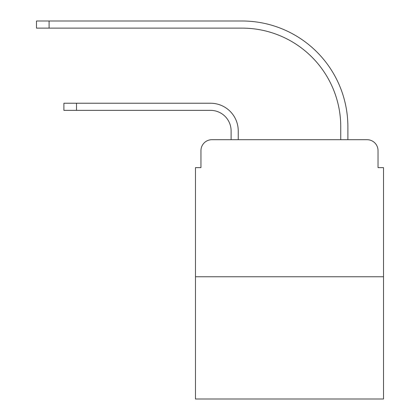 <?xml version="1.0" encoding="UTF-8"?>
<svg xmlns="http://www.w3.org/2000/svg" width="420" height="420" viewBox="0 0 420 420"><rect width="100%" height="100%" fill="white"/><g stroke="black" fill="none" stroke-linecap="round" stroke-linejoin="round"><path stroke-width="0.63" d="M200.954 150.654L200.954 167.648L200.954 150.654A10.962 10.962 0 0 1 211.916 139.692L231.105 139.692L231.105 130.919A20.559 20.559 -21 0 0 210.546 110.36L63.898 110.36L76.508 110.36L63.898 110.36L76.508 110.36L63.898 110.36L76.508 110.36L63.898 110.36L76.508 110.36L63.898 110.36L76.508 110.36L63.898 110.36L76.508 110.36L63.898 110.36L76.508 110.36L63.898 110.36L76.508 110.36L63.898 110.36L76.508 110.36L63.898 110.36L76.508 110.36L63.898 110.36L76.508 110.36L63.898 110.36L76.508 110.36L76.508 103.236L63.898 103.236L63.898 110.36M383.512 276.748L195.473 276.748L195.473 399L383.512 399L383.512 167.648L378.031 167.648L378.031 150.654A10.962 10.962 0 0 0 367.064 139.692L211.916 139.692M195.473 276.748L195.473 167.648L200.954 167.648M76.508 103.236L210.546 103.236A27.683 27.683 159 0 1 238.234 130.919L238.234 139.692L246.729 139.692M332.252 139.692L340.751 139.692L340.751 126.808A98.679 98.679 0 0 0 242.072 28.13A98.679 98.679 0 0 1 340.751 126.808A98.679 98.679 0 0 0 242.072 28.13A98.679 98.679 0 0 1 340.751 126.808A98.679 98.679 0 0 0 242.072 28.13A98.679 98.679 0 0 1 340.751 126.808A98.679 98.679 0 0 0 242.072 28.13A98.679 98.679 0 0 1 340.751 126.808A98.679 98.679 0 0 0 242.072 28.13A98.679 98.679 0 0 1 340.751 126.808A98.679 98.679 0 0 0 242.072 28.13A98.679 98.679 0 0 1 340.751 126.808A98.679 98.679 0 0 0 242.072 28.13A98.679 98.679 0 0 1 340.751 126.808A98.679 98.679 0 0 0 242.072 28.13A98.679 98.679 0 0 1 340.751 126.808A98.679 98.679 0 0 0 242.072 28.13A98.679 98.679 0 0 1 340.751 126.808A98.679 98.679 0 0 0 242.072 28.13A98.679 98.679 0 0 1 340.751 126.808A98.679 98.679 0 0 0 242.072 28.13A98.679 98.679 0 0 1 340.751 126.808A98.679 98.679 0 0 0 242.072 28.13A98.679 98.679 0 0 1 340.751 126.808M347.881 139.692L347.881 126.808L347.881 139.692L347.881 126.808L347.881 139.692L347.881 126.808L347.881 139.692L347.881 126.808L347.881 139.692L347.881 126.808L347.881 139.692L347.881 126.808L347.881 139.692L347.881 126.808L347.881 139.692L347.881 126.808L347.881 139.692L347.881 126.808L347.881 139.692L347.881 126.808L347.881 139.692L347.881 126.808L347.881 139.692L347.881 126.808L347.881 139.692L367.064 139.692M378.031 167.648L378.031 150.654M36.488 21L49.098 21L49.098 28.13L36.488 28.13L36.488 21M347.881 126.808A105.808 105.808 0 0 0 242.072 21L49.098 21M49.098 28.13L242.072 28.13"/></g></svg>
